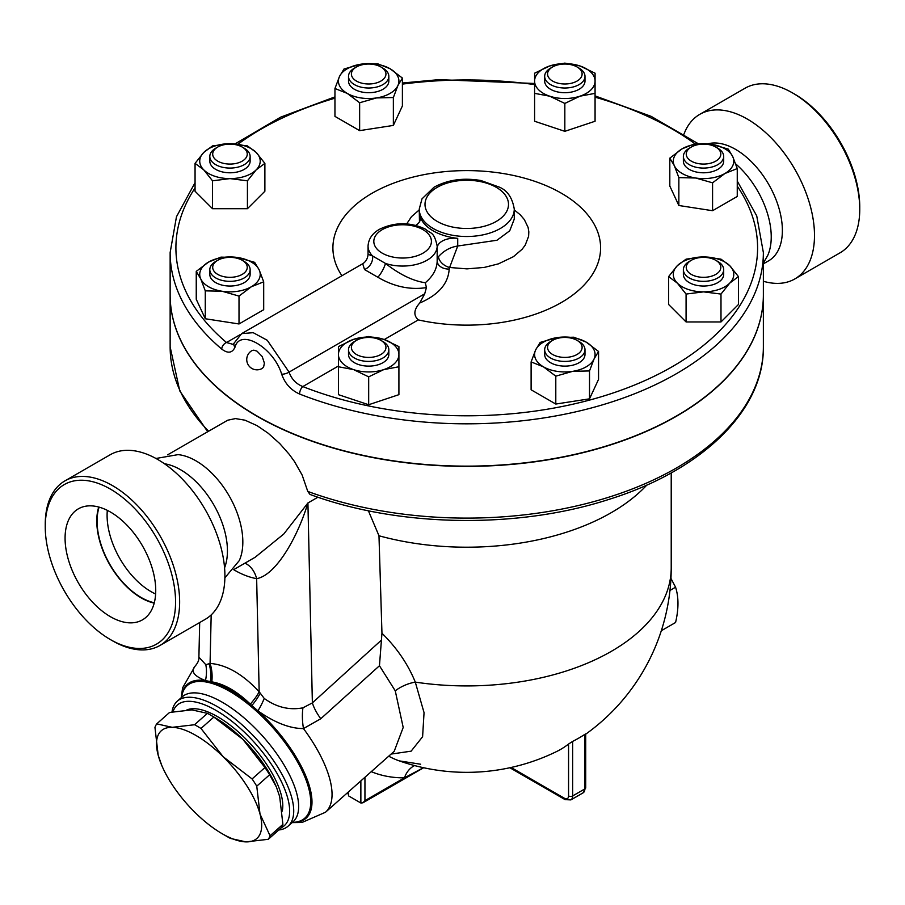 <?xml version="1.0" encoding="UTF-8"?>
<svg xmlns="http://www.w3.org/2000/svg" width="905" height="905" viewBox="0 0 905 905"><rect width="100%" height="100%" fill="white"/><g stroke="black" fill="none" stroke-linecap="round" stroke-linejoin="round"><path stroke-width="1.36" d="M794.59 94.097L792.554 92.932A95.025 54.866 -120 0 0 792.554 92.921L794.59 94.097A92.152 53.203 60 0 1 859.75 206.962L859.75 209.315A95.025 54.866 -120 0 0 792.554 92.932A95.025 54.866 -120 0 0 745.041 88.226L699.78 114.347A95.025 54.866 60 0 1 747.292 119.053A95.025 54.866 60 0 1 809.375 202.799A95.025 54.866 60 0 1 794.816 278.944A95.025 54.866 60 0 1 763.368 281.263M794.805 278.944L840.066 252.812A95.025 54.866 -120 0 0 859.75 209.315M683.988 134.087A95.025 54.866 60 0 1 699.78 114.347M735.663 163.873A66.235 38.236 60 0 1 767.678 255.538L763.368 263.016M707.812 143.85A66.235 38.236 60 0 1 735.539 149.359A66.235 38.236 60 0 1 778.809 207.72A66.235 38.236 60 0 1 768.662 260.798M107.322 510.352A62.287 35.962 -120 0 0 151.135 591.689A62.287 35.962 -120 0 0 155.637 594.019M154.303 602.753A62.287 35.962 60 0 1 109.98 564.596A62.287 35.962 60 0 1 99.109 507.139M110.41 616.69A64.108 37.014 60 0 1 68.339 559.562A64.108 37.014 60 0 1 79.074 508.44A64.108 37.014 60 0 1 142.458 545.839A64.108 37.014 60 0 1 143.16 619.439A64.108 37.014 60 0 1 110.41 616.69M98.736 507.038A62.75 36.223 -120 0 0 141.123 597.843A62.75 36.223 -120 0 0 154.212 603.126M110.41 489.107A92.152 53.203 60 0 1 175.57 601.972A92.152 53.203 60 0 1 110.41 639.586A92.152 53.203 60 0 1 45.25 526.733A92.152 53.203 60 0 1 110.41 489.107M110.41 639.586L112.446 640.763A95.025 54.866 -120 0 0 159.959 645.469A95.025 54.866 -120 0 0 174.529 569.324A95.025 54.866 -120 0 0 112.446 485.578A95.025 54.866 -120 0 0 64.934 480.872A95.025 54.866 -120 0 0 45.25 524.38L45.25 526.733M64.934 480.872L110.195 454.751A95.025 54.866 60 0 1 157.708 459.457A95.025 54.866 60 0 1 219.791 543.192A95.025 54.866 60 0 1 205.22 619.348L159.959 645.469M155.965 458.473L178.081 454.627A66.235 38.236 60 0 1 196 460.86A66.235 38.236 60 0 1 239.271 560.614L224.881 577.831M164.461 463.745A66.235 38.236 60 0 1 180.593 469.752A66.235 38.236 60 0 1 224.564 567.854M661.306 630.74L675.571 622.504C678.761 608.895 678.761 597.13 675.571 587.209L670.944 578.385M669.96 590.445L675.571 587.209M156.723 723.864L172.233 727.326A71.993 29.39 -131.6 0 0 158.183 755.211L154.947 727.394A80.636 32.919 48.4 0 1 156.723 723.864L169.574 712.461L191.894 709.882L207.403 713.344L194.552 724.735A80.636 32.919 48.4 0 1 200.989 728.457L223.139 756.716A71.993 29.39 -131.6 0 0 172.233 727.326L194.552 724.735M161.848 765.641L158.183 755.211A71.993 29.39 -131.6 0 0 161.848 765.641A71.993 29.39 -131.6 0 0 195.05 812.486A71.993 29.39 -131.6 0 0 222.268 833.777A71.993 29.39 -131.6 0 0 245.956 841.888L230.447 838.426A80.636 32.919 48.4 0 1 227.257 836.65L222.268 833.777M259.995 813.991L270.052 835.779A80.636 32.919 48.4 0 1 268.276 839.297L245.956 841.888A71.993 29.39 -131.6 0 0 259.995 813.991A71.993 29.39 -131.6 0 0 223.139 756.716L252.099 778.933A80.636 32.919 48.4 0 1 256.76 786.174L259.995 813.991M268.276 839.297L281.138 827.894A80.636 32.919 -131.6 0 0 282.903 824.376L279.668 796.547L276.398 787.033L269.622 774.771A80.636 32.919 -131.6 0 0 264.961 767.531L242.8 739.272A71.993 29.39 48.4 0 1 276.002 786.128L276.398 787.033M210.605 715.108L215.594 717.993A71.993 29.39 48.4 0 1 242.8 739.272L213.84 717.054A80.636 32.919 -131.6 0 0 210.605 715.108A80.636 32.919 -131.6 0 0 207.403 713.344M282.903 824.376L270.052 835.779M269.622 774.771L256.76 786.174M213.84 717.054L200.989 728.457M264.961 767.531L252.099 778.933M186.792 709.984A71.269 29.096 48.4 0 1 248.841 742.111A71.269 29.096 48.4 0 1 282.247 811.095M212.698 154.099A17.274 9.978 180 0 1 217.754 147.04A17.274 9.978 180 0 1 242.189 147.04A17.274 9.978 180 0 1 236.578 163.319A17.274 9.978 180 0 1 212.698 154.099M217.754 147.04L215.718 148.216A20.159 11.641 0 0 0 209.813 156.452A20.159 11.641 0 0 0 229.972 168.081A20.159 11.641 0 0 0 250.131 156.452A20.159 11.641 0 0 0 244.226 148.216L242.189 147.04M250.131 156.452L250.131 161.147A20.159 11.641 180 0 1 229.972 172.787A20.159 11.641 180 0 1 209.813 161.147L209.813 156.452M354.421 68.135L356.457 66.959A17.274 9.978 180 0 1 380.892 66.959A17.274 9.978 180 0 1 380.892 81.065A17.274 9.978 180 0 1 356.457 81.065A17.274 9.978 180 0 1 356.457 66.959L354.421 68.135A20.159 11.641 0 0 0 348.516 76.371A20.159 11.641 0 0 0 368.674 88.011A20.159 11.641 0 0 0 388.833 76.371A20.159 11.641 0 0 0 382.928 68.135L380.892 66.959M388.833 76.371L388.833 81.065A20.159 11.641 180 0 1 368.674 92.706A20.159 11.641 180 0 1 348.516 81.065L348.516 76.371M564.833 64.04A17.274 9.978 180 0 1 577.051 66.959A17.274 9.978 180 0 1 577.051 81.065A17.274 9.978 180 0 1 552.616 81.065A17.274 9.978 180 0 1 552.616 66.959A17.274 9.978 180 0 1 564.833 64.04M552.616 66.959L550.579 68.135A20.159 11.641 0 0 0 544.674 76.371A20.159 11.641 0 0 0 564.833 88.011A20.159 11.641 0 0 0 584.992 76.371A20.159 11.641 0 0 0 579.087 68.135L577.051 66.959M584.992 76.371L584.992 81.065A20.159 11.641 180 0 1 564.833 92.706A20.159 11.641 180 0 1 544.674 81.065L544.674 76.371M717.789 148.216L715.753 147.04A17.274 9.978 180 0 1 715.753 161.147A17.274 9.978 180 0 1 691.318 161.147A17.274 9.978 180 0 1 691.318 147.04A17.274 9.978 180 0 1 715.753 147.04L717.789 148.216A20.159 11.641 0 0 1 723.695 156.452A20.159 11.641 0 0 1 703.536 168.081A20.159 11.641 0 0 1 683.377 156.452A20.159 11.641 0 0 1 689.282 148.216L691.318 147.04M723.695 156.452L723.695 161.147A20.159 11.641 180 0 1 703.536 172.787A20.159 11.641 180 0 1 683.377 161.147L683.377 156.452M720.81 267.348A17.274 9.978 180 0 1 696.929 276.568A17.274 9.978 180 0 1 691.318 260.289A17.274 9.978 180 0 1 715.753 260.289A17.274 9.978 180 0 1 720.81 267.348M691.318 260.289L689.282 261.466A20.159 11.641 0 0 0 683.377 269.701A20.159 11.641 0 0 0 703.536 281.342A20.159 11.641 0 0 0 723.695 269.701A20.159 11.641 0 0 0 717.789 261.466L715.753 260.289M723.695 269.701L723.695 274.396A20.159 11.641 180 0 1 703.536 286.037A20.159 11.641 180 0 1 683.377 274.396L683.377 269.701M577.051 354.477A17.274 9.978 180 0 1 552.616 354.477A17.274 9.978 180 0 1 552.616 340.371A17.274 9.978 180 0 1 577.051 340.371A17.274 9.978 180 0 1 577.051 354.477M552.616 340.371L550.579 341.547A20.159 11.641 0 0 0 544.674 349.783A20.159 11.641 0 0 0 557.118 360.529A20.159 11.641 0 0 0 579.087 358.007A20.159 11.641 0 0 0 584.992 349.783A20.159 11.641 0 0 0 579.087 341.547L577.051 340.371M584.992 349.783L584.992 354.477A20.159 11.641 180 0 1 579.087 362.713A20.159 11.641 180 0 1 557.118 365.235A20.159 11.641 180 0 1 544.674 354.477L544.674 349.783M368.674 357.407A17.274 9.978 180 0 1 352.712 351.242A17.274 9.978 180 0 1 356.457 340.371A17.274 9.978 180 0 1 380.892 340.371A17.274 9.978 180 0 1 384.636 351.242A17.274 9.978 180 0 1 368.674 357.407M356.457 340.371L354.421 341.547A20.159 11.641 0 0 0 348.516 349.783A20.159 11.641 0 0 0 368.674 361.412A20.159 11.641 0 0 0 388.833 349.783A20.159 11.641 0 0 0 382.928 341.547L380.892 340.371M388.833 349.783L388.833 354.477A20.159 11.641 180 0 1 368.674 366.118A20.159 11.641 180 0 1 348.516 354.477L348.516 349.783M264.882 163.353L256.16 169.88A30.238 17.455 0 0 0 256.16 152.425L264.882 163.353L264.882 191.249L247.427 208.704L212.517 208.704L195.061 191.249L195.061 163.353L203.783 152.425L212.517 145.897L229.972 143.691L247.427 145.897L256.16 152.425A30.238 17.455 0 0 0 229.972 143.691A30.238 17.455 0 0 0 203.783 152.425A30.238 17.455 0 0 0 203.783 169.88L195.061 163.353M247.427 180.808L229.972 178.613A30.238 17.455 0 0 0 256.16 169.88L247.427 180.808L247.427 208.704M212.517 180.808L203.783 169.88A30.238 17.455 0 0 0 229.972 178.613L212.517 180.808L212.517 208.704M393.358 97.525L376.503 97.932A30.238 17.455 0 0 0 397.883 85.59L393.358 97.525L393.358 125.422L359.636 130.637L334.952 116.383L334.952 88.498L339.466 76.552L343.99 69.018L360.846 64.21L377.713 63.803L390.055 68.723L402.397 78.056L397.883 85.59A30.238 17.455 0 0 0 390.055 68.723A30.238 17.455 0 0 0 360.846 64.21A30.238 17.455 0 0 0 339.466 76.552A30.238 17.455 0 0 0 347.294 93.419A30.238 17.455 0 0 0 376.503 97.932L359.636 102.751L347.294 93.419L334.952 88.498M564.833 103.43L549.72 96.19A30.238 17.455 0 0 0 579.947 96.19L564.833 103.43L564.833 131.327L534.595 121.247L534.595 81.065A30.238 17.455 0 0 0 549.72 96.19L534.595 93.351M595.071 81.065L595.071 93.351L579.947 96.19A30.238 17.455 0 0 0 595.071 81.065A30.238 17.455 0 0 0 579.947 65.952L595.071 73.192L595.071 81.065M549.72 65.952L564.833 63.112L579.947 65.952A30.238 17.455 0 0 0 549.72 65.952A30.238 17.455 0 0 0 534.595 81.065L534.595 73.192L549.72 65.952M678.852 177.606L674.327 165.672A30.238 17.455 0 0 0 695.707 178.014L678.852 177.606L678.852 205.503L669.813 186.034L669.813 158.137L682.155 148.805A30.238 17.455 0 0 0 674.327 165.672L669.813 158.137M724.916 173.5L712.574 182.821L695.707 178.014A30.238 17.455 0 0 0 724.916 173.5A30.238 17.455 0 0 0 732.745 156.633L737.258 168.568L724.916 173.5M711.364 144.291L728.231 149.099L732.745 156.633A30.238 17.455 0 0 0 711.364 144.291A30.238 17.455 0 0 0 682.155 148.805L694.497 143.884L711.364 144.291M668.625 276.602L677.347 265.674A30.238 17.455 0 0 0 677.347 283.129L668.625 276.602L668.625 304.499L686.081 321.954L686.081 294.068L677.347 283.129A30.238 17.455 0 0 0 703.536 291.863L686.081 294.068M729.724 283.129L720.991 294.068L703.536 291.863A30.238 17.455 0 0 0 729.724 283.129A30.238 17.455 0 0 0 729.724 265.674L738.446 276.602L729.724 283.129M686.081 259.147L703.536 256.941A30.238 17.455 0 0 0 677.347 265.674L686.081 259.147M720.991 259.147L729.724 265.674A30.238 17.455 0 0 0 703.536 256.941L720.991 259.147M540.149 342.429L557.005 337.622A30.238 17.455 0 0 0 535.624 349.964L540.149 342.429M543.452 366.83L531.111 361.91L535.624 349.964A30.238 17.455 0 0 0 543.452 366.83A30.238 17.455 0 0 0 572.661 371.344L555.794 376.163L543.452 366.83M573.872 337.214L586.214 342.135A30.238 17.455 0 0 0 557.005 337.622L573.872 337.214M594.042 359.002L589.517 370.937L572.661 371.344A30.238 17.455 0 0 0 594.042 359.002A30.238 17.455 0 0 0 586.214 342.135L598.556 351.468L594.042 359.002M368.674 336.524L383.788 339.364A30.238 17.455 0 0 0 353.561 339.364L368.674 336.524M338.436 354.477L338.436 346.604L353.561 339.364A30.238 17.455 0 0 0 338.436 354.477A30.238 17.455 0 0 0 353.561 369.602L338.436 366.763L338.436 354.477M398.913 346.604L398.913 354.477A30.238 17.455 0 0 0 383.788 339.364L398.913 346.604M383.788 369.602L368.674 376.842L353.561 369.602A30.238 17.455 0 0 0 383.788 369.602A30.238 17.455 0 0 0 398.913 354.477L398.913 366.763L383.788 369.602M393.358 125.422L402.397 105.953L402.397 78.056M564.833 131.327L595.071 121.247L595.071 93.351M712.574 182.821L712.574 210.718L737.258 196.464L737.258 168.568M712.574 210.718L678.852 205.503M720.991 294.068L720.991 321.954L738.446 304.499L738.446 276.602M720.991 321.954L686.081 321.954M598.556 351.468L598.556 379.365L589.517 398.834L589.517 370.937M589.517 398.834L555.794 404.049L555.794 376.163M555.794 404.049L531.111 389.795L531.111 361.91M398.913 366.763L398.913 394.659L368.674 404.739L368.674 376.842M368.674 404.739L338.436 394.659L338.436 366.763M359.636 130.637L359.636 102.751M217.754 274.396A17.274 9.978 180 0 1 217.754 260.289A17.274 9.978 180 0 1 242.189 260.289A17.274 9.978 180 0 1 242.189 274.396A17.274 9.978 180 0 1 217.754 274.396M217.754 260.289L215.718 261.466A20.159 11.641 0 0 0 209.813 269.701A20.159 11.641 0 0 0 215.718 277.926A20.159 11.641 0 0 0 237.687 280.448A20.159 11.641 0 0 0 250.131 269.701A20.159 11.641 0 0 0 244.226 261.466L242.189 260.289M250.131 269.701L250.131 274.396A20.159 11.641 180 0 1 237.687 285.154A20.159 11.641 180 0 1 215.718 282.632A20.159 11.641 180 0 1 209.813 274.396L209.813 269.701M254.656 262.348L259.181 269.882A30.238 17.455 0 0 0 237.8 257.54L254.656 262.348M208.591 262.054L220.933 257.133L237.8 257.54A30.238 17.455 0 0 0 208.591 262.054A30.238 17.455 0 0 0 200.763 278.921L196.249 271.387L208.591 262.054M263.694 281.828L251.352 286.749A30.238 17.455 0 0 0 259.181 269.882L263.694 281.828L263.694 309.714L239.011 323.967L205.277 318.752L205.277 290.856L200.763 278.921A30.238 17.455 0 0 0 222.144 291.263L205.277 290.856M239.011 296.082L222.144 291.263A30.238 17.455 0 0 0 251.352 286.749L239.011 296.082L239.011 323.967M205.277 318.752L196.249 299.284L196.249 271.387M251.975 350.597L253.83 350.156L257.02 351.163L262.212 356.536L264.396 363.154L263.604 367.023L262.258 368.403A10.283 10.283 0 0 1 248.117 364.692A10.283 10.283 0 0 1 251.975 350.597M195.061 182.652L176.475 216.725L170.14 252.574A296.614 171.249 0 0 0 221.759 349.104A5.758 3.88 -49.8 0 1 226.51 342.52A290.844 167.923 180 0 1 195.061 187.946M737.258 186.181A290.844 167.923 180 0 1 648.297 379.059A290.844 167.923 180 0 1 302.813 386.571A5.758 2.647 111.5 0 0 299.566 394.026A296.614 171.249 0 0 0 605.298 403.992A296.614 171.249 0 0 0 763.368 252.574L756.727 215.876L737.258 181.079M221.759 349.104C227.856 353.731 232.268 353.097 234.983 347.203A5.758 4.401 -160.1 0 1 234.067 343.165L233.309 344.443L226.51 342.52L239.995 334.737M338.436 366.005L302.813 386.571C296.093 383.867 291.512 379.048 289.08 372.125A5.758 2.082 162.8 0 1 281.67 374.161C284.905 383.482 290.867 390.112 299.566 394.026M341.92 275.742A133.838 77.264 180 0 1 450.396 171.181A133.838 77.264 180 0 1 599.562 257.427A133.838 77.264 180 0 1 418.291 319.895C413.302 315.302 413.789 309.68 419.75 303.005L424.705 293.808L289.08 372.125L267.258 340.28L253.185 332.678L241.658 333.628L234.067 343.165M234.983 347.203C239.983 327.893 273.559 347.373 281.67 374.161M763.368 252.574L763.368 294.894A296.614 171.249 180 0 1 605.298 446.312A296.614 171.249 180 0 1 299.566 436.346A296.614 171.249 180 0 1 257.02 415.983A296.614 171.249 180 0 1 170.14 294.894L170.14 252.574M763.368 295.019A296.614 171.249 180 0 1 763.368 295.132A296.614 171.249 180 0 1 580.263 453.348A296.614 171.249 180 0 1 257.02 416.221A296.614 171.249 180 0 1 170.14 295.132A296.614 171.249 180 0 1 170.14 295.019M424.705 293.808L426.413 287.598L425.327 282.733C433.099 276.104 437.047 268.808 437.172 260.855L437.172 246.103C433.993 231.024 430.656 234.033 425.588 229.214C410.418 221.974 395.191 221.929 379.908 229.067C372.453 233.105 368.505 238.796 368.052 246.103A34.56 19.955 0 0 0 372.6 256.002L368.052 254.339L368.052 246.103M241.658 333.628L362.713 263.74L364.511 269.543L377.849 277.247C393.947 286.67 410.135 290.12 426.413 287.598M419.75 303.005C438.495 294.928 448.303 283.604 449.185 269.045A11.516 8.269 -0.8 0 1 437.172 261.013M449.185 269.045L449.615 267.484A11.516 7.568 30 0 1 438.473 256.658L437.172 260.855L437.172 248.253M514.266 209.926L520.183 214.734L524.312 219.542L528.09 227.37L528.825 231.827L528.599 236.329L525.239 245.097L522.151 249.237L513.44 256.669L498.497 263.841L484.243 267.428L466.946 268.876L449.615 267.484L457.726 246.013C450.226 247.178 443.801 250.73 438.473 256.658M425.316 282.733C413.008 280.991 399.727 274.566 385.473 263.434L372.6 256.002A11.516 9.457 122.1 0 1 364.511 269.543M377.849 277.247A11.516 3.043 118.7 0 0 385.473 263.434A34.56 19.955 0 0 0 437.172 246.103M419.468 221.793L419.241 209.078A47.513 27.433 0 0 0 433.156 228.479A47.513 27.433 0 0 0 484.933 234.418A47.513 27.433 0 0 0 514.266 209.078C512.354 197.765 507.366 190.457 499.311 187.131L480.962 180.536C463.36 177.538 447.692 179.778 433.981 187.256L421.979 198.885L419.241 209.078M514.266 209.078L514.266 219.089L509.73 230.786L496.992 240.244L457.726 246.013L457.726 238.366A47.513 27.433 0 0 1 420.101 216.634A17.274 9.978 180 0 1 420.418 218.535A17.274 9.978 180 0 1 415.768 225.345M437.172 247.981A17.274 9.978 180 0 1 457.726 238.366M371.265 771.66A224.859 129.822 120 0 0 404.445 777.848L423.427 767.7M347.803 792.463L348.651 795.948L360.869 803.007L362.905 802.803L364.941 800.654L404.445 777.848A23.032 17.817 89.6 0 1 414.626 765.585M368.392 510.771L378.98 535.771A204.462 118.046 0 0 0 646.86 485.035M378.98 535.771L381.955 633.229L379.455 665.741L395.259 690.832L403.2 727.462L394.184 751.342L325.472 812.26A97.91 39.967 -131.6 0 0 303.48 728.582A34.56 15.566 81.2 0 1 302.937 707.834C289.34 710.414 276.432 707.269 264.215 698.422L259.169 691.759C242.811 674.168 226.442 664.711 210.073 663.422L205.82 664.711L198.896 657.154M391.084 754.08L411.119 751.173L422.601 736.727L424.049 712.654L415.293 682.121C408.019 664.247 396.91 647.946 381.955 633.229M307.779 491.426A296.614 171.249 180 0 0 609.619 496.935A296.614 171.249 180 0 0 763.368 346.864C764.159 410.451 701.975 470.396 609.054 499.356C517.4 529.199 398.619 527.253 309.996 494.435L307.779 491.426L302.123 475.012L294.521 461.618L289.295 454.401L279.736 443.552L268.197 433.235L257.02 425.622L244.972 420.18L235.447 418.585L227.698 420.225L167.595 454.853M233.728 569.709A95.025 54.866 -120 0 0 256.647 578.657A28.802 21.154 100 0 0 244.927 563.17M195.209 666.069C190.446 671.171 193.862 676.012 205.469 680.583L211.804 681.85C224.214 683.942 237.053 691.352 250.323 704.101A34.56 9.842 137.9 0 0 259.169 691.759L256.647 578.657C275.64 575.342 297.338 538.147 307.915 502.976L283.763 534.029L255.187 557.242L233.829 569.573M388.494 756.376A23.032 18.801 117.8 0 1 389.897 756.795L388.72 756.173M420.587 764.216L399.252 760.879A202.087 116.677 -60 0 1 389.897 756.795M585.705 734.181A204.462 204.462 0 0 0 671.216 567.876A204.462 118.046 0 0 1 415.293 682.121A23.032 10.781 -22.7 0 0 395.259 690.832M399.252 760.879A204.462 204.462 0 0 0 556.518 751.58A204.134 117.854 -120 0 0 568.566 744.046L572.639 741.399A129.302 74.651 120 0 0 584.856 734.351L584.856 788.9A2.885 1.663 0 0 0 585.705 787.723L585.705 733.887M181.385 697.563A89.471 36.528 -131.6 0 1 205.469 680.583A34.56 28.134 109.5 0 0 205.82 664.711M250.323 704.101L251.862 705.572A89.471 36.528 -131.6 0 0 210.401 681.635A34.56 26.89 95.6 0 0 209.123 663.829M211.804 681.85A34.56 26.449 92.8 0 0 210.073 663.422L211.182 614.902M292.202 822.521A89.471 36.528 -131.6 0 0 288.084 744.86A89.471 36.528 -131.6 0 0 257.936 710.866L251.862 705.572A34.56 9.672 135.7 0 0 260.154 693.298M381.548 639.982L312.372 702.891A34.56 14.016 47.7 0 0 320.766 718.751L303.48 728.582C289.894 728.582 274.713 722.688 257.936 710.866A34.56 9.22 126.3 0 0 264.215 698.422M317.904 497.207L307.915 502.976L312.372 702.891L302.937 707.834M320.766 718.751L379.455 665.741M278.774 829.987A83.509 34.096 -131.6 0 0 288.107 826.152A83.509 34.096 -131.6 0 0 258.208 741.048A83.509 34.096 -131.6 0 0 177.29 701.194A83.509 34.096 -131.6 0 0 171.995 711.975M172.979 711.794A80.636 32.919 48.4 0 1 251.986 739.871A80.636 32.919 48.4 0 1 281.217 827.77M237.981 144.189A290.844 167.923 180 0 1 334.952 98.181M402.397 84.12A290.844 167.923 180 0 1 534.595 84.584M595.071 97.174A290.844 167.923 180 0 1 695.063 143.838M384.286 339.533L418.291 319.895M419.241 209.926L411.481 216.657L406.696 223.874M420.101 216.634L420.101 220.435M382.249 253.162A28.802 16.629 180 0 1 377.611 249.656A28.802 16.629 180 0 1 400.191 224.836A28.802 16.629 180 0 1 429.66 247.122A28.802 16.629 180 0 1 382.249 253.162M437.228 221.42A41.754 24.107 180 0 1 455.95 181.091A41.754 24.107 180 0 1 507.083 210.616A41.754 24.107 180 0 1 437.228 221.42M208.591 431.187A296.614 171.249 180 0 1 170.14 346.864L170.14 295.132M509.866 767.745L565.093 799.624A2.885 1.663 -60 0 1 564.494 798.301L511.087 767.474M364.941 800.654L364.941 777.271M360.869 780.879L360.869 803.007M348.651 795.948L348.651 791.705M565.093 799.624L570.851 799.907A8.643 4.989 -120 0 0 572.639 795.948L584.856 788.9A8.643 4.989 60 0 1 583.069 792.859L585.705 787.723M568.566 744.046L568.566 795.948A2.885 1.663 180 0 0 572.639 795.948L572.639 741.399M568.566 795.948A5.758 3.326 60 0 1 564.494 798.301M292.383 822.362A88.577 36.155 -131.6 0 0 287.055 745.471A88.577 36.155 -131.6 0 0 221.058 686.872A88.577 36.155 -131.6 0 0 181.566 697.393M177.29 701.194L182.267 696.771A83.509 34.096 48.4 0 1 276.353 753.232A83.509 34.096 48.4 0 1 293.05 821.774L288.107 826.152M763.368 263.853L768.65 260.798M698.106 143.635L651.159 116.36L595.071 95.896M534.595 83.475L438.925 79.651L402.397 83.011M334.952 96.892L280.618 117.164L235.051 143.895M362.713 263.74C365.948 261.647 367.724 258.513 368.052 254.339M671.216 567.876L671.216 472.896M207.686 431.708L179.756 390.903L170.14 346.864M199.688 622.538L198.896 657.211C199.168 659.983 197.878 662.992 195.016 666.238L182.584 687.868L181.283 697.653M362.905 802.803L423.642 767.745M570.851 799.907L583.069 792.859M292.089 822.622L301.965 822.498L325.472 812.26M763.368 346.864L763.368 295.132"/></g></svg>

